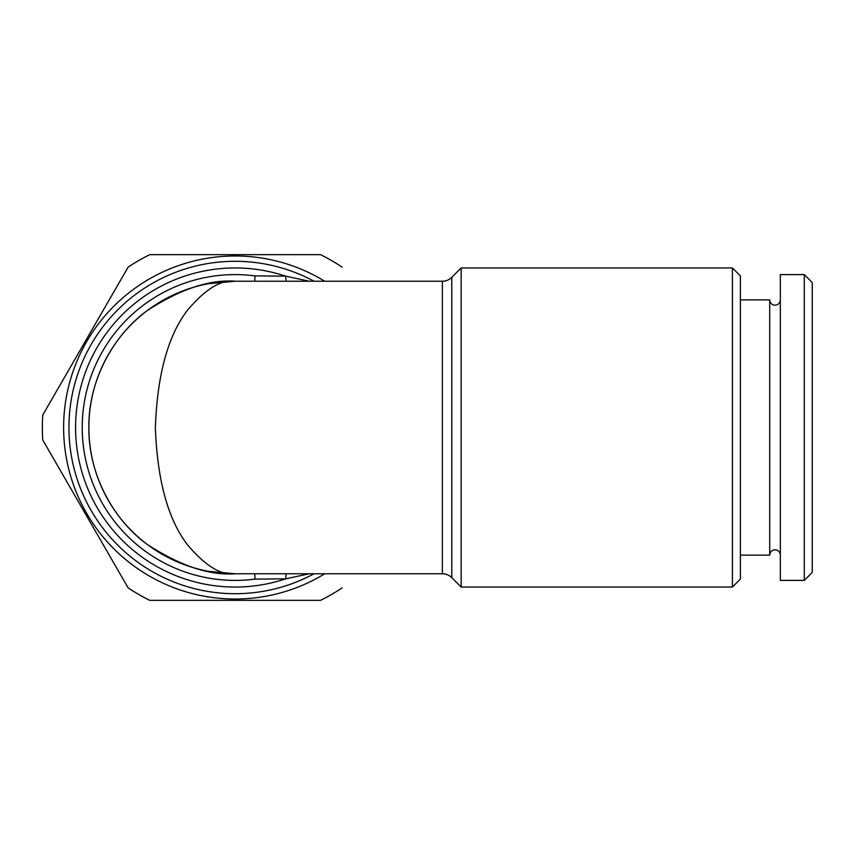 <?xml version="1.0" encoding="UTF-8"?>
<svg xmlns="http://www.w3.org/2000/svg" width="855" height="855" viewBox="0 0 855 855"><rect width="100%" height="100%" fill="white"/><g stroke="black" fill="none" stroke-linecap="round" stroke-linejoin="round"><path stroke-width="1.28" d="M780.337 299.859A5.322 5.322 0 0 1 775.025 305.182A5.322 5.322 0 0 1 769.703 299.859L769.703 555.141A5.322 5.322 0 0 1 775.025 549.818A5.322 5.322 0 0 1 780.337 555.141M812.25 572.423L804.277 580.406L780.337 580.406L780.337 274.594L804.277 274.594L812.25 282.577L812.25 572.423M769.703 555.141L740.387 555.141M769.703 299.859L740.387 299.859M732.404 587.054L740.387 579.07L740.387 275.93L732.404 267.946L461.166 267.946L461.166 587.054L732.404 587.054L732.404 267.946M442.366 573.758L442.366 281.242L235.136 281.242C221.274 279.296 205.318 289.043 187.277 310.493C167.911 335.897 157.277 374.896 155.364 427.5C157.277 480.104 167.911 519.103 187.277 544.507C205.318 565.957 221.274 575.704 235.136 573.758C209.721 575.704 180.469 565.957 147.381 544.507C115.97 522.063 88.3 477.154 88.877 427.5C88.3 377.846 115.97 332.937 147.381 310.493C180.469 289.043 209.721 279.296 235.136 281.242A146.258 146.258 0 0 0 88.877 427.5A146.258 146.258 0 0 0 235.136 573.758L442.366 573.758A13.295 13.295 0 0 1 451.771 577.649L461.166 587.054M442.366 281.242A13.295 13.295 0 0 0 451.771 277.351L461.166 267.946M254.79 281.242L254.972 275.887L285.645 276.154A159.554 159.554 0 0 0 75.582 427.5A159.554 159.554 0 0 0 285.645 578.846L309.286 573.758M314.074 573.758A166.201 166.201 0 0 1 68.934 427.5A166.201 166.201 0 0 1 314.074 281.242A166.201 166.201 0 0 0 235.136 261.299M286.318 573.758A13.295 2.212 88.5 0 0 285.645 578.846L254.972 579.113L254.79 573.758M324.74 573.758A171.513 171.513 0 0 1 63.623 427.5A171.513 171.513 0 0 1 324.74 281.242M342.128 587.877A192.792 192.792 0 0 1 320.529 600.349L149.743 600.349A192.792 192.792 0 0 1 128.143 587.877L42.75 439.972A192.792 192.792 0 0 1 42.75 415.028L128.143 267.123A192.792 192.792 0 0 1 149.743 254.651L320.529 254.651A192.792 192.792 0 0 1 342.128 267.123M309.286 281.242L285.645 276.154A13.295 2.212 91.5 0 0 286.318 281.242M804.277 580.406L804.277 274.594M254.972 579.113A152.906 152.906 0 0 1 82.23 427.5A152.906 152.906 0 0 1 254.972 275.887M451.771 277.351L451.771 577.649M235.136 281.242L208.235 283.732M208.235 571.268L235.136 573.758"/></g></svg>
